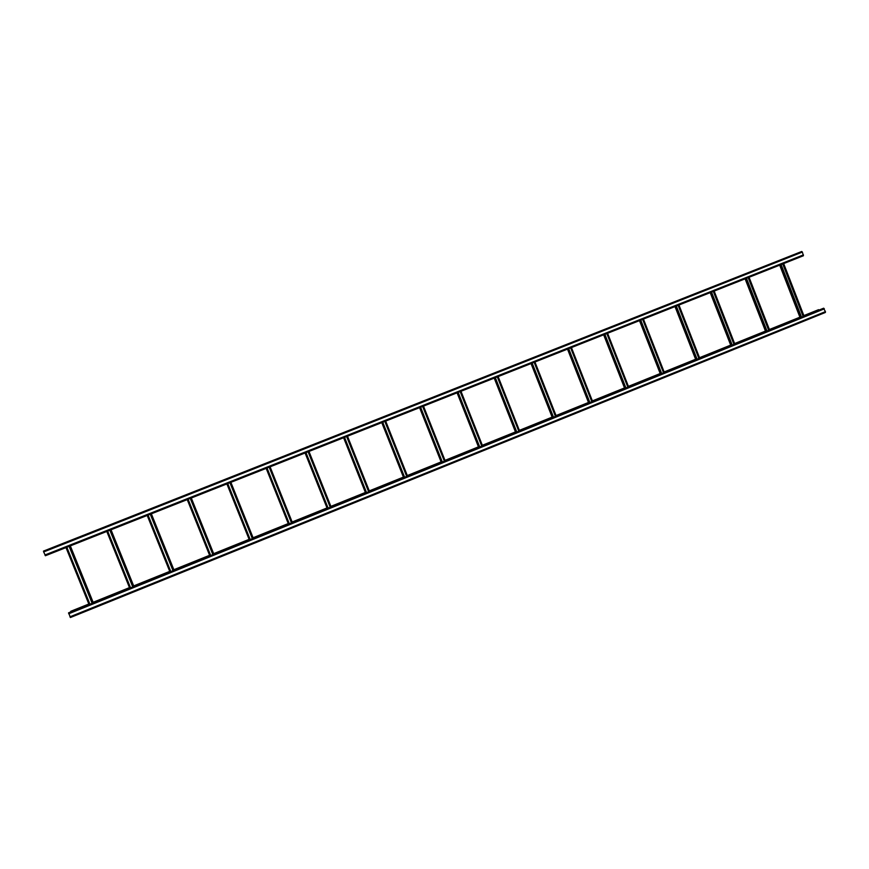 <?xml version="1.0" encoding="UTF-8"?>
<svg xmlns="http://www.w3.org/2000/svg" width="869" height="869" viewBox="0 0 869 869"><rect width="100%" height="100%" fill="white"/><g stroke="black" fill="none" stroke-linecap="round" stroke-linejoin="round"><path stroke-width="1.3" d="M70.965 611.863L70.813 611.276L88.823 604.009M129.47 587.64L93.135 602.293L129.459 587.618M133.685 585.912L169.716 571.378M173.865 569.706L209.603 555.291L173.865 569.727M213.665 553.662L249.11 539.356L213.665 553.672M253.085 537.748L288.247 523.572L253.096 537.77M292.158 521.997L327.005 507.941L292.158 522.019M330.883 506.377L365.382 492.451M369.271 490.887L403.422 477.114L369.282 490.909M407.311 475.549L441.104 461.917L407.311 475.56M478.461 446.872L445.004 460.364L478.45 446.851M482.349 445.276L515.458 431.926L482.349 445.297M519.358 430.351L552.13 417.131L519.369 430.372M588.487 402.488L556.041 415.567L588.476 402.477M592.386 400.891L624.496 387.943M628.417 386.357L660.19 373.54M664.133 371.954L695.58 359.266M699.523 357.68L730.655 345.123L699.534 357.691M765.459 331.1L734.62 343.537L765.426 331.1M769.391 329.492L799.893 317.196L769.391 329.514M803.858 315.588L818.598 309.668L803.868 315.61M70.747 611.331L88.834 604.031M133.696 585.934L169.727 571.4M330.893 506.388L365.393 492.473M592.397 400.913L624.518 387.954M628.428 386.379L660.223 373.551M664.133 371.975L695.613 359.277M825.452 311.634L825.387 312.46L70.389 617.533L68.64 612.797L823.454 308.278L825.452 311.634L69.933 616.838M783.675 263.579L798.459 257.724L783.675 263.579L804.053 316.099L783.632 263.579M749.078 277.265L779.721 265.143L749.078 277.265L769.586 330.003M734.805 344.037L714.166 291.072L745.135 278.83L714.177 291.082L734.783 344.048M710.212 292.647L678.961 305.019L699.708 358.202L678.961 305.008L710.234 292.636L730.883 345.623L710.201 292.636M675.017 306.561L695.808 359.777L674.996 306.572L643.44 319.075L664.318 372.475M639.486 320.639L607.594 333.262L628.613 386.879L607.594 333.251L639.508 320.628L660.418 374.05M603.662 334.815L571.444 347.567L592.582 401.413L571.433 347.557L603.673 334.815M567.5 349.121L534.956 362.004L567.511 349.121L588.682 402.988L567.5 349.11M531.024 363.557L498.143 376.581L531.035 363.557L552.336 417.652L531.024 363.546M494.222 378.124L460.994 391.278L482.545 445.808L460.983 391.267L494.222 378.124L515.665 432.447L494.211 378.113M457.072 392.831L423.507 406.116L457.083 392.821L478.656 447.383L457.072 392.81M419.597 407.659L385.673 421.085L407.518 476.082L385.673 421.074L419.597 407.659L441.311 462.438M381.773 422.627L347.502 436.195L369.488 491.419L347.491 436.184L381.773 422.627L403.629 477.646L381.763 422.616M343.603 437.737L308.973 451.445L331.1 506.909L308.962 451.424L343.603 437.737M270.096 466.827L305.073 452.988L270.096 466.827L292.353 522.541L270.085 466.816L292.364 522.53M266.175 468.38L230.882 482.338L253.303 538.291L230.882 482.328L266.175 468.38L288.465 524.105L266.164 468.369M226.885 483.924L191.31 498.002L213.883 554.205L191.299 497.991L226.885 483.924L249.327 539.899L226.885 483.914M187.237 499.621L151.358 513.818L174.082 570.26L151.358 513.807L187.237 499.621L209.82 555.834L187.226 499.61M133.913 586.466L111.026 529.764L147.198 515.458L111.036 529.775L133.902 586.466M106.789 531.448L70.324 545.884L93.352 602.825L70.324 545.873L106.789 531.448L129.687 588.161L106.789 531.437M66.001 547.6L47.849 554.78L66.001 547.6L89.051 604.563L65.99 547.579M675.028 306.572L643.44 319.075L664.329 372.475M43.646 551.945L43.493 551.087L801.75 251.478L802.369 252.075L803.412 255.758L45.514 555.693L43.646 551.945L802.369 252.075M783.023 263.818L803.412 316.359M782.947 263.85L803.336 316.392M781.122 264.578L801.522 317.12M748.405 277.515L768.924 330.274M748.339 277.548L768.859 330.307M746.493 278.276L767.012 331.046M713.492 291.343L734.131 344.309M713.427 291.365L734.066 344.33M711.559 292.103L732.209 345.08M678.265 305.28L699.034 358.473M678.211 305.301L698.98 358.495M676.321 306.051L697.101 359.255M642.723 319.347L663.623 372.758M642.669 319.368L663.579 372.779M640.768 320.118L661.667 373.54M606.877 333.533L627.907 387.161M606.823 333.555L627.852 387.183M604.889 334.315L625.93 387.965M570.694 347.85L591.865 401.706M570.651 347.861L591.822 401.728M568.695 348.643L589.866 402.51M534.196 362.297L555.497 416.381M534.153 362.308L555.454 416.392M532.176 363.09L553.488 417.185M497.361 376.874L518.804 431.187L497.329 376.885M495.33 377.678L516.773 432.002M460.201 391.582L481.774 446.123L460.168 391.593M458.148 392.386L479.721 446.948M422.692 406.42L444.407 461.2L422.671 406.431M420.618 407.235L442.343 462.026M384.848 421.4L406.703 476.408L384.826 421.4M382.751 422.225L404.617 477.255M346.655 436.51L368.641 491.756L346.644 436.52M344.537 437.346L366.544 492.614M308.104 451.771L330.242 507.257L308.093 451.771M305.975 452.619L328.113 508.115M269.194 467.164L291.473 522.899M267.044 468.022L289.334 523.757L267.044 468.022M229.927 482.708L252.358 538.682M227.765 483.566L250.196 539.551L227.754 483.566M190.278 498.393L212.862 554.607M188.106 499.262L210.7 555.487L188.095 499.262M150.272 514.231L173.007 570.694M148.078 515.1L170.824 571.574L148.056 515.111M109.874 530.22L132.761 586.923M107.669 531.089L130.567 587.813M107.647 531.1L130.535 587.824M69.107 546.351L92.147 603.314M89.898 604.216L66.848 547.242L89.931 604.205M824.366 308.832L68.694 613.786M823.736 308.191L68.521 612.884M44.884 555.009L803.456 254.889M45.373 555.747L803.412 255.758M783.447 263.655L803.836 316.186M782.741 263.937L803.13 316.479M800.088 317.696L779.689 265.143L800.121 317.685M780.188 264.947L800.588 317.5M780.688 264.741L801.088 317.294M748.839 277.352L769.358 330.101M749.045 277.265L769.554 330.014M748.176 277.613L768.696 330.372M745.124 278.819L765.654 331.589L745.102 278.83M745.569 278.645L766.089 331.415M746.058 278.449L766.588 331.219M713.927 291.169L734.566 344.135M713.308 291.408L733.957 344.385M710.636 292.473L731.285 345.46M711.124 292.277L731.774 345.265M678.711 305.106L699.48 358.289M678.135 305.334L698.904 358.517M675.398 306.409L696.178 359.625M675.876 306.225L696.656 359.429M643.169 319.162L664.068 372.573M642.647 319.368L663.547 372.779M639.845 320.487L660.755 373.909M640.323 320.292L661.222 373.724M607.322 333.348L628.352 386.987M603.673 334.804L624.713 388.454L603.651 334.804M603.977 334.674L625.017 388.334M604.444 334.489L625.484 388.139M571.15 347.665L592.31 401.521M567.783 349.001L588.965 402.879M568.239 348.817L589.421 402.695M534.652 362.112L555.954 416.197M556.247 416.077L534.946 361.993L556.236 416.077M531.274 363.448L552.586 417.554M531.719 363.275L553.032 417.37M497.828 376.69L519.26 431.002M498.122 376.57L519.553 430.872L498.133 376.57M494.428 378.037L515.871 432.36M494.863 377.863L516.305 432.186M460.668 391.398L482.241 445.938M457.246 392.745L478.83 447.307M457.681 392.571L479.264 447.133M423.17 406.236L444.874 461.004M423.496 406.105L445.2 460.874L423.496 406.105M419.727 407.594L441.452 462.384M420.151 407.431L441.876 462.221M385.325 421.215L407.17 476.223M381.871 422.573L403.727 477.602M382.284 422.41L404.139 477.439M347.133 436.325L369.119 491.572M343.592 437.726L365.599 492.995L343.592 437.726M343.657 437.704L365.664 492.962M344.059 437.541L366.066 492.799M308.582 451.576L330.72 507.061M305.073 452.966L327.222 508.474M305.486 452.803L327.635 508.311M269.683 466.979L291.962 522.693M266.555 468.217L288.845 523.953M230.415 482.512L252.846 538.476M230.828 482.349L253.259 538.313M227.254 483.761L249.696 539.747M190.778 498.198L213.361 554.411M191.213 498.035L213.785 554.237M187.595 499.458L210.189 555.693M150.772 514.035L173.507 570.488M151.217 513.851L173.952 570.314M147.198 515.447L169.944 571.921L147.198 515.447M147.556 515.306L170.302 571.78M110.385 530.014L133.272 586.716M110.852 529.829L133.728 586.532M107.137 531.296L130.035 588.031M69.618 546.156L92.657 603.108M70.096 545.96L93.135 602.912M66.337 547.448L89.388 604.422M825.409 312.449L70.389 617.533M43.493 551.087L801.75 251.478M639.486 320.628L660.397 374.061M419.586 407.648L441.311 462.449"/></g></svg>
